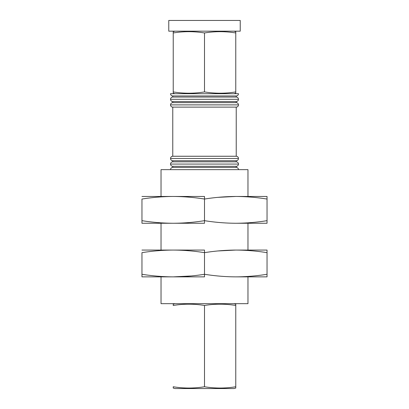 <?xml version="1.0" encoding="UTF-8"?>
<svg xmlns="http://www.w3.org/2000/svg" width="409" height="409" viewBox="0 0 409 409"><rect width="100%" height="100%" fill="white"/><g stroke="black" fill="none" stroke-linecap="round" stroke-linejoin="round"><path stroke-width="0.61" d="M238.462 164.07A2.234 2.234 0 0 1 236.228 166.305A2.234 2.234 0 0 0 238.462 164.07L170.538 164.07A2.234 2.234 0 0 0 172.772 166.305A2.234 2.234 0 0 1 170.538 164.07L238.462 164.07A2.234 2.234 0 0 0 236.228 161.836L172.772 161.836A2.234 2.234 0 0 0 170.538 164.07A2.234 2.234 0 0 1 172.772 161.836L236.228 161.836L236.228 160.722A2.234 2.234 0 0 0 238.462 158.487A2.234 2.234 0 0 1 236.228 160.722L172.772 160.722A2.234 2.234 0 0 1 170.538 158.487A2.234 2.234 0 0 0 172.772 160.722L236.228 160.722L236.228 161.836A2.234 2.234 0 0 1 238.462 164.07M238.462 99.295A2.234 2.234 0 0 1 236.228 101.529A2.234 2.234 0 0 0 238.462 99.295L170.538 99.295A2.234 2.234 0 0 0 172.772 101.529A2.234 2.234 0 0 1 170.538 99.295L238.462 99.295A2.234 2.234 0 0 0 236.228 97.061L236.228 95.946A2.234 2.234 0 0 0 238.462 93.712L170.538 93.712A2.234 2.234 0 0 0 172.772 95.946L236.228 95.946L172.772 95.946L172.772 97.061L236.228 97.061L172.772 97.061A2.234 2.234 0 0 0 170.538 99.295A2.234 2.234 0 0 1 172.772 97.061L172.772 95.946A2.234 2.234 0 0 1 170.538 93.712L238.462 93.712A2.234 2.234 0 0 1 236.228 95.946L236.228 97.061A2.234 2.234 0 0 1 238.462 99.295M238.462 104.883A2.234 2.234 0 0 1 236.228 107.112A2.234 2.234 0 0 0 238.462 104.883L170.538 104.883A2.234 2.234 0 0 0 172.772 107.112A2.234 2.234 0 0 1 170.538 104.883L238.462 104.883A2.234 2.234 0 0 0 236.228 102.649L236.228 101.529L172.772 101.529L236.228 101.529L236.228 102.649L172.772 102.649L236.228 102.649A2.234 2.234 0 0 1 238.462 104.883M172.772 107.112L236.228 107.112L172.772 107.112L172.772 156.253L236.228 156.253L236.228 107.112L236.228 156.253L172.772 156.253A2.234 2.234 0 0 0 170.538 158.487L238.462 158.487L170.538 158.487A2.234 2.234 0 0 1 172.772 156.253L172.772 107.112M172.772 166.305L236.228 166.305L172.772 166.305L172.772 167.424A2.234 2.234 0 0 0 170.538 169.653A2.234 2.234 0 0 1 172.772 167.424L236.228 167.424L172.772 167.424L172.772 166.305M173.227 93.221L175.062 93.712L173.227 93.221L173.227 91.928C183.651 93.63 194.076 93.63 204.5 91.928C194.076 93.63 183.651 93.63 173.227 91.928L173.227 32.96C183.651 31.253 194.076 31.253 204.5 32.96C214.924 31.253 225.349 31.253 235.773 32.96L235.773 31.662L233.938 31.171L235.773 31.662L235.773 32.96C225.349 31.253 214.924 31.253 204.5 32.96L204.5 91.928C214.924 93.63 225.349 93.63 235.773 91.928C225.349 93.63 214.924 93.63 204.5 91.928L204.5 32.96C194.076 31.253 183.651 31.253 173.227 32.96L173.227 91.928M235.773 93.221L233.938 93.712L235.773 93.221L235.773 32.96L235.773 91.928M175.062 31.171L173.227 31.662L175.062 31.171M168.764 31.171L168.764 20.45L168.764 31.171L240.236 31.171L168.764 31.171M240.236 20.45L240.236 31.171L240.236 20.45L168.764 20.45L240.236 20.45M235.773 388.059L233.938 388.55L175.062 388.55L173.227 388.059L175.062 388.55L233.938 388.55L235.773 388.059L235.773 386.761C225.349 388.468 214.924 388.468 204.5 386.761C194.076 388.468 183.651 388.468 173.227 386.761L173.227 388.059L173.227 386.761C183.651 388.468 194.076 388.468 204.5 386.761C214.924 388.468 225.349 388.468 235.773 386.761L235.773 304.163L233.938 303.672L235.773 304.163L235.773 305.462C225.349 303.754 214.924 303.754 204.5 305.462C214.924 303.754 225.349 303.754 235.773 305.462L235.773 386.761M175.062 303.672L173.227 304.163L173.227 305.462C183.651 303.754 194.076 303.754 204.5 305.462L204.5 386.761L204.5 305.462C194.076 303.754 183.651 303.754 173.227 305.462L173.227 304.163L175.062 303.672M161.034 169.653L161.034 196.458L161.034 169.653L247.966 169.653L161.034 169.653M247.966 196.458L247.966 169.653L247.966 196.458M204.5 223.263L204.5 220.671C194.076 222.343 183.651 223.207 173.227 223.263L204.5 223.263L141.959 223.263L141.959 220.671C152.383 222.343 162.808 223.207 173.227 223.263C183.651 223.207 194.076 222.343 204.5 220.671L204.5 196.458L173.227 196.458C183.651 196.519 194.076 197.383 204.5 199.05C214.924 197.383 225.349 196.519 235.773 196.458L267.041 196.458L267.041 223.263L235.768 223.263C246.192 223.207 256.617 222.343 267.041 220.671L267.041 199.05C256.617 197.383 246.192 196.519 235.773 196.458L235.773 196.458C225.349 196.519 214.924 197.383 204.5 199.05C194.076 197.383 183.651 196.519 173.227 196.458L204.5 196.458L204.5 220.671C214.924 222.343 225.349 223.207 235.773 223.263C225.349 223.207 214.924 222.343 204.5 220.671L204.5 223.263M238.462 169.653A2.234 2.234 0 0 0 236.228 167.424L236.228 166.305L236.228 167.424A2.234 2.234 0 0 1 238.462 169.653M172.772 160.722L172.772 161.836L172.772 160.722M238.462 158.487A2.234 2.234 0 0 0 236.228 156.253A2.234 2.234 0 0 1 238.462 158.487M172.772 101.529L172.772 102.649A2.234 2.234 0 0 0 170.538 104.883A2.234 2.234 0 0 1 172.772 102.649L172.772 101.529M161.034 276.867L161.034 303.672L247.966 303.672L247.966 276.867L247.966 303.672L161.034 303.672L161.034 276.867M161.034 223.263L161.034 250.068L161.034 223.263M247.966 250.068L247.966 223.263L247.966 250.068M204.5 276.867L204.5 274.275C194.076 275.947 183.651 276.811 173.227 276.867L204.5 276.867L173.227 276.867L191.1 275.973L173.227 276.867L141.959 276.867L141.959 274.275C152.383 275.947 162.808 276.811 173.227 276.867C183.651 276.811 194.076 275.947 204.5 274.275L204.5 250.068L173.227 250.068C183.651 250.124 194.076 250.988 204.5 252.66C214.924 250.988 225.349 250.124 235.773 250.068L267.041 250.068L267.041 276.867L235.768 276.867C246.192 276.811 256.617 275.947 267.041 274.275L267.041 252.66C256.617 250.988 246.192 250.124 235.773 250.068L235.773 250.068C225.349 250.124 214.924 250.988 204.5 252.66C194.076 250.988 183.651 250.124 173.227 250.068L204.5 250.068L204.5 274.275C214.924 275.947 225.349 276.811 235.773 276.867C225.349 276.811 214.924 275.947 204.5 274.275L204.5 276.867M141.959 250.068L173.227 250.068C162.808 250.124 152.383 250.988 141.959 252.66L141.959 274.275L141.959 252.66C152.383 250.988 162.808 250.124 173.227 250.068C162.808 250.124 152.383 250.988 141.959 252.66C152.383 250.988 162.808 250.124 173.227 250.068L141.959 250.068M217.9 250.962L235.773 250.068L217.9 250.962M141.959 276.867L173.227 276.867C162.808 276.811 152.383 275.947 141.959 274.275L141.959 276.867M267.041 274.275C256.617 275.947 246.192 276.811 235.773 276.867L267.041 276.867L267.041 274.275M267.041 250.068L235.773 250.068C246.192 250.124 256.617 250.988 267.041 252.66L267.041 250.068M141.959 196.458L173.227 196.458C162.808 196.519 152.383 197.383 141.959 199.05L141.959 220.671L141.959 199.05C152.383 197.383 162.808 196.519 173.227 196.458L141.959 196.458M217.9 197.353L235.773 196.458L217.9 197.353M141.959 223.263L173.227 223.263C162.808 223.207 152.383 222.343 141.959 220.671L141.959 223.263M267.041 220.671C256.617 222.343 246.192 223.207 235.773 223.263L267.041 223.263L267.041 220.671M141.959 199.05C152.383 197.383 162.808 196.519 173.227 196.458M267.041 196.458L235.773 196.458C246.192 196.519 256.617 197.383 267.041 199.05L267.041 196.458M173.227 305.462L173.227 304.163M173.227 386.761L173.227 388.059M173.227 31.662L173.227 32.96"/></g></svg>
